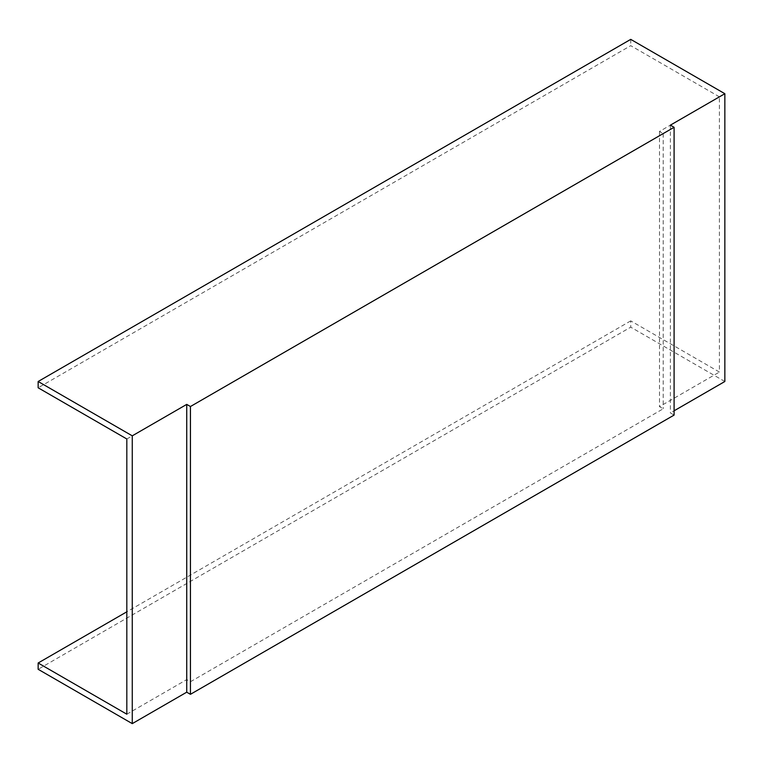 <?xml version="1.0" encoding="UTF-8"?>
<svg xmlns="http://www.w3.org/2000/svg" width="763" height="763" viewBox="0 0 763 763"><rect width="100%" height="100%" fill="white"/><g stroke="black" fill="none" stroke-linecap="round" stroke-linejoin="round"><path stroke-width="0.57" stroke-dasharray="3.81 2.86" d="M126.82 438.983L186.735 404.39L190.435 406.526L663.2 133.582L659.49 131.446L719.404 96.853L719.404 372.067L630.734 320.88L630.734 327.165L38.15 669.294M719.404 96.853L630.734 45.666L38.15 387.785M630.734 39.371L630.734 45.666M724.85 381.5L630.734 327.165M630.734 320.88L126.82 611.812M674.091 415.082L670.381 412.945L674.091 410.809M670.381 125.151L670.381 412.945M126.82 714.197L186.735 679.604L190.435 681.74L663.2 408.796L659.49 406.66L719.404 372.067M186.735 404.39L186.735 679.604M190.435 406.526L190.435 681.74M663.2 133.582L663.2 408.796M659.49 131.446L659.49 406.66"/><path stroke-width="1.14" d="M724.85 93.706L630.734 39.371L38.15 381.5L132.266 435.835L132.266 723.629L186.735 692.184L190.435 694.32L674.091 415.082L674.091 127.297L670.381 125.151L724.85 93.706L724.85 381.5L674.091 410.809M126.82 611.812L38.15 662.999L38.15 669.294L132.266 723.629M38.15 662.999L126.82 714.197L126.82 438.983L38.15 387.785L38.15 381.5M132.266 435.835L186.735 404.39L186.735 692.184M186.735 404.39L190.435 406.526L190.435 694.32M190.435 406.526L674.091 127.297"/></g></svg>
